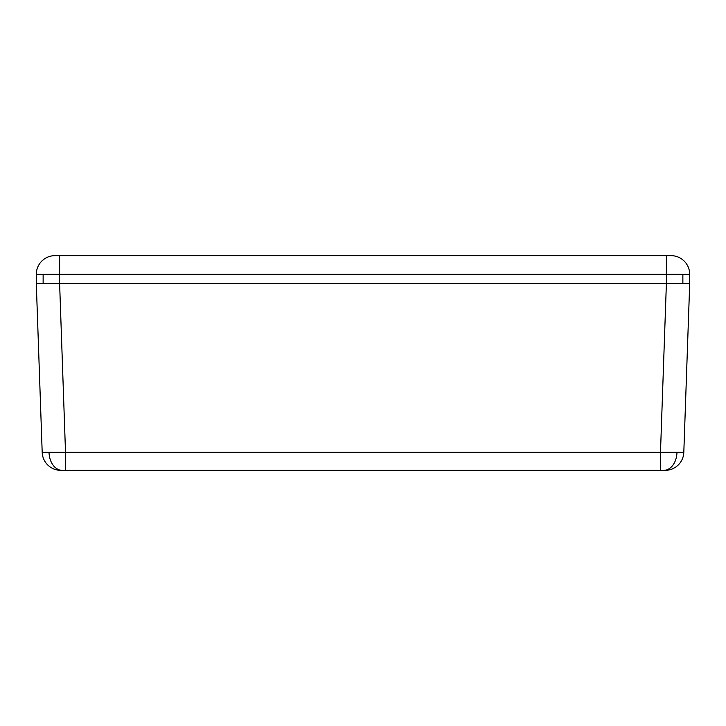 <?xml version="1.0" encoding="UTF-8"?>
<svg xmlns="http://www.w3.org/2000/svg" width="726" height="726" viewBox="0 0 726 726"><rect width="100%" height="100%" fill="white"/><g stroke="black" fill="none" stroke-linecap="round" stroke-linejoin="round"><path stroke-width="1.09" d="M672.902 283.657L689.7 283.657L689.7 274.328L689.7 283.657L682.867 283.657L689.7 283.657L683.81 452.325L676.968 452.597A18.667 13.204 90 0 1 663.791 470.348L665.152 470.348A18.667 18.667 0 0 0 683.81 452.325L689.7 283.657L36.3 283.657L42.19 452.325L36.3 283.657L53.098 283.657M65.512 452.325L49.032 452.597A18.667 13.204 90 0 0 62.209 470.348L65.512 470.348L65.512 452.325L660.488 452.325L666.377 283.657L59.623 283.657L65.512 452.325L59.623 283.657L43.133 283.657L43.133 274.328L59.623 274.328L59.623 283.657L43.133 283.657L666.377 283.657L660.488 452.325L683.81 452.325A18.667 18.667 0 0 1 665.152 470.348L60.848 470.348A18.667 18.667 0 0 1 42.19 452.325L65.512 452.325L65.512 470.348L660.488 470.348L660.488 452.325L65.512 452.325M689.7 283.657L666.377 283.657L682.867 283.657L682.867 274.328L682.867 283.657L59.623 283.657L59.623 274.328L666.377 274.328L666.377 283.657L666.377 274.328L689.7 274.328A18.667 18.667 0 0 0 671.033 255.652A18.667 18.667 0 0 1 689.7 274.328M62.209 470.348A18.667 13.204 -90 0 1 49.032 452.597L42.19 452.325A18.667 18.667 0 0 0 60.848 470.348L62.209 470.348M663.791 470.348A18.667 13.204 -90 0 0 676.968 452.597L660.488 452.325L660.488 470.348L663.791 470.348M36.3 274.328L59.623 274.328L59.623 255.652L59.623 274.328L666.377 274.328L666.377 255.652L54.967 255.652A18.667 18.667 0 0 0 36.3 274.328L36.3 283.657L36.3 274.328A18.667 18.667 0 0 1 54.967 255.652L671.033 255.652L666.377 255.652L666.377 274.328L682.867 274.328M43.133 274.328L43.133 283.657L36.3 283.657"/></g></svg>
